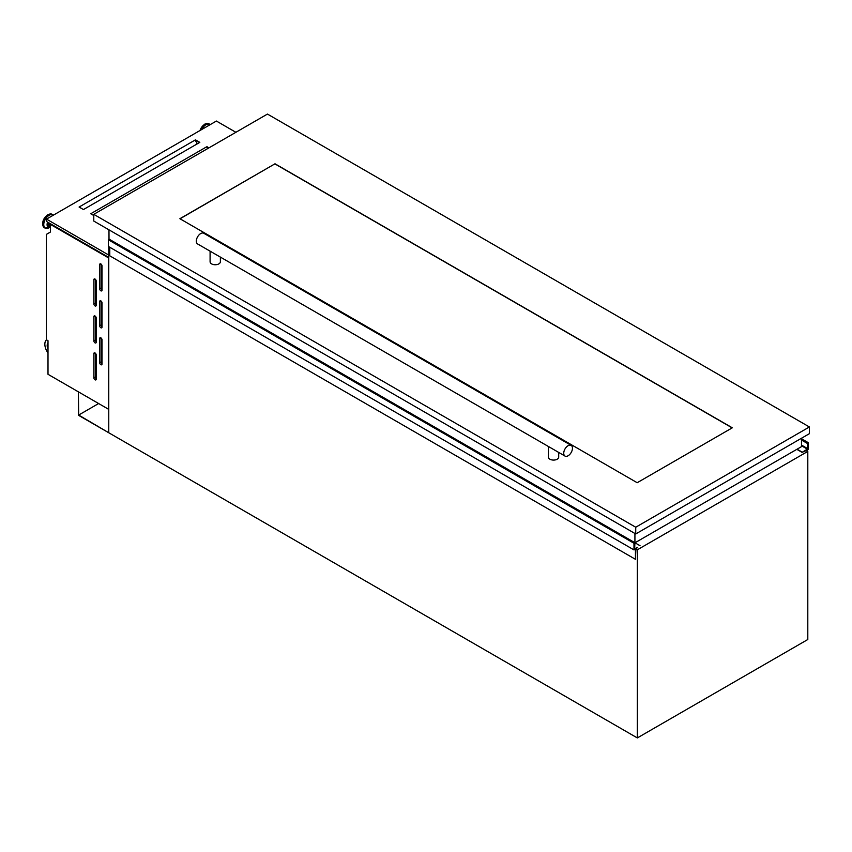 <?xml version="1.0" encoding="UTF-8"?>
<svg xmlns="http://www.w3.org/2000/svg" width="852" height="852" viewBox="0 0 852 852"><rect width="100%" height="100%" fill="white"/><g stroke="black" fill="none" stroke-linecap="round" stroke-linejoin="round"><path stroke-width="1.28" d="M108.768 246.675L108.768 432.763L78.672 415.052L78.384 391.835L78.384 415.222L637.328 737.928L637.328 549.817L635.88 548.976M98.63 403.528L78.672 415.052M637.679 547.431L635.88 548.816L635.443 559.306L635.443 549.402L633.984 549.902L633.984 543.256L634.91 542.788L634.655 548.741L637.626 547.399M633.984 549.902L108.332 246.42L108.332 239.763L109.184 239.199L634.708 542.671L109.003 239.199L108.971 229.827M633.984 543.256L108.332 239.763M640.054 545.727L634.974 542.788M635.443 559.306L109.78 255.824L109.78 247.261M806.343 450.559L802.083 452.337L807.366 449.132L807.313 443.253L808.239 442.657L801.487 438.759M808.239 442.657L808.239 449.302L806.78 450.815M802.083 452.337L796.854 449.323L802.083 452.359M802.169 452.135L797.078 449.196M100.855 337.839A1.651 0.948 -120 0 0 100.025 337.754A1.651 0.948 -120 0 0 99.684 338.51L99.684 362.696A1.651 0.948 -120 0 0 100.408 364.347A1.651 0.948 -120 0 0 101.676 364.784A1.651 0.948 -120 0 0 102.016 364.038L102.016 339.852A1.651 0.948 -120 0 0 100.855 337.839L99.684 338.51M100.855 300.884A1.651 0.948 -120 0 0 100.025 300.799A1.651 0.948 -120 0 0 99.684 301.555L99.684 325.741A1.651 0.948 -120 0 0 100.408 327.402A1.651 0.948 -120 0 0 101.676 327.839A1.651 0.948 -120 0 0 102.016 327.083L102.016 302.897A1.651 0.948 -120 0 0 100.855 300.884L99.684 301.555M100.855 263.939A1.651 0.948 -120 0 0 100.025 263.854A1.651 0.948 -120 0 0 99.684 264.61L99.684 288.796A1.651 0.948 -120 0 0 100.408 290.447A1.651 0.948 -120 0 0 101.676 290.894A1.651 0.948 -120 0 0 102.016 290.138L102.016 265.952A1.651 0.948 -120 0 0 100.855 263.939L99.684 264.61M95.03 352.952A1.651 0.948 -120 0 0 94.21 352.866A1.651 0.948 -120 0 0 93.869 353.623L93.869 377.809A1.651 0.948 -120 0 0 94.593 379.459A1.651 0.948 -120 0 0 95.861 379.907A1.651 0.948 -120 0 0 96.201 379.151L96.201 354.964A1.651 0.948 -120 0 0 95.03 352.952L93.869 353.623M95.03 315.996A1.651 0.948 -120 0 0 94.21 315.922A1.651 0.948 -120 0 0 93.869 316.678L93.869 340.853A1.651 0.948 -120 0 0 94.593 342.515A1.651 0.948 -120 0 0 95.861 342.951A1.651 0.948 -120 0 0 96.201 342.206L96.201 318.02A1.651 0.948 -120 0 0 95.03 315.996L93.869 316.678M95.03 279.051A1.651 0.948 -120 0 0 94.21 278.966A1.651 0.948 -120 0 0 93.869 279.722L93.869 303.908A1.651 0.948 -120 0 0 94.593 305.559A1.651 0.948 -120 0 0 95.861 306.006A1.651 0.948 -120 0 0 96.201 305.25L96.201 281.064A1.651 0.948 -120 0 0 95.03 279.051L93.869 279.722M50.385 226.153A3.419 1.97 -60 0 1 50.172 226.057A3.419 1.97 -60 0 1 49.65 223.288M50.172 226.057L49.235 225.524A3.419 1.97 -60 0 1 48.713 222.755M50.492 224.321A2.023 1.171 -60 0 1 50.46 223.756M108.705 258.06L108.705 409.354L48 374.294L48 340.704L46.306 339.735L46.306 234.428L50.385 232.074L50.385 224.385L108.768 258.028M91.739 214.331L91.313 213.415L206.504 146.906L209.123 147.747M93.784 215.513L90.727 213.756L91.313 213.415L92.314 214.672M207.089 147.63L207.089 146.576M80.099 207.611L79.673 206.695L195.449 139.856L199.815 142.369L83.453 209.549L79.098 207.036L79.673 206.695L80.684 207.952M195.449 140.91L195.449 139.856M46.487 339.841A10.288 5.943 -120 0 0 48 352.952M48 342.866A6.997 4.036 -120 0 0 48 349.192M637.328 549.817L807.803 451.4L807.803 639.511L637.328 737.928M807.803 451.4L805.96 450.346M197.291 143.264L196.524 143.7M50.385 224.385L50.96 224.044M48 343.58A6.997 4.036 -120 0 0 48 347.147M197.781 143.551L196.599 142.87M108.768 255.067L46.509 219.124L216.397 121.048L235.887 132.294M108.768 257.421L46.509 221.477L46.509 219.124M194.874 140.186L196.631 142.38L196.482 144.297M83.602 209.475L83.07 209.326M206.504 146.906L207.803 148.514M95.328 279.264L95.328 303.067A1.651 0.948 -120 0 0 96.201 304.878M95.328 316.209L95.328 340.023A1.651 0.948 -120 0 0 96.201 341.822M95.328 353.165L95.328 376.967A1.651 0.948 -120 0 0 96.201 378.778M101.143 264.141L101.143 287.955A1.651 0.948 -120 0 0 102.016 289.755M101.143 301.097L101.143 324.9A1.651 0.948 -120 0 0 102.016 326.71M101.143 338.042L101.143 361.855A1.651 0.948 -120 0 0 102.016 363.655M801.487 438.248L801.487 446.65L634.921 542.82L634.921 533.48M571.181 445.383L203.777 233.267A6.166 3.568 120 0 0 199.017 234.918A6.166 3.568 120 0 0 196.322 241.127A6.166 3.568 120 0 0 197.6 243.949L565.014 456.076A6.166 3.568 120 0 0 569.764 454.425A6.166 3.568 120 0 0 572.459 448.205A6.166 3.568 120 0 0 571.181 445.383A6.166 3.568 120 0 0 566.431 447.034A6.166 3.568 120 0 0 563.736 453.253A6.166 3.568 120 0 0 565.014 456.076M558.699 452.423L558.699 457.109A5.144 2.971 180 0 1 555.525 459.856A5.144 2.971 180 0 1 549.913 459.207A5.144 2.971 180 0 1 548.411 457.109L548.411 446.491M220.38 257.102L220.38 261.788A5.144 2.971 180 0 1 217.207 264.525A5.144 2.971 180 0 1 211.594 263.886A5.144 2.971 180 0 1 210.093 261.788L210.093 251.159M732.315 427.8L637.189 482.722L179.889 218.708L275.015 163.786L732.315 427.8M267.453 114.072L809.4 426.969L635.73 527.228L93.784 214.342L267.453 114.072M809.4 426.969L809.4 433.679L635.73 533.948L93.784 221.062L93.784 214.342M635.73 527.228L635.73 533.948M180.038 218.794L275.015 163.786M275.015 163.957L732.166 427.885M634.538 542.937L108.886 239.455M634.602 542.83L108.939 239.348M634.602 542.788L108.939 239.305M807.366 449.132L801.487 445.745M807.653 448.631L801.487 445.074M807.653 443.594L801.487 440.037M807.313 443.328L801.487 439.973M807.313 443.253L801.487 439.888M807.558 442.859L801.487 439.323M50.385 226.749A4.803 2.769 -60 0 1 47.989 222.329M49.107 227.686A7.572 4.377 -60 0 1 48.947 227.782L50.385 227.005A5.25 3.025 -60 0 1 47.627 222.116M46.391 228.4A7.743 4.473 -60 0 1 44.932 228.038L48.947 227.782A7.572 4.377 -60 0 1 43.761 224.491A7.572 4.377 -60 0 1 49.107 215.322A7.572 4.377 -60 0 1 53.282 215.215M44.666 227.857A7.743 4.473 -60 0 1 44.389 227.718L44.932 228.038A7.743 4.473 -60 0 1 43.75 221.829A7.743 4.473 -60 0 1 48.809 215.002A7.743 4.473 -60 0 1 52.686 214.619A7.743 4.473 -60 0 1 53.356 215.173L52.132 214.299A7.743 4.473 -60 0 1 52.398 214.47M44.389 227.718A7.743 4.473 -60 0 1 43.196 221.509A7.743 4.473 -60 0 1 48.255 214.683A7.743 4.473 -60 0 1 52.132 214.299L47.946 214.651C42.643 218.73 41.45 223.086 44.389 227.718M42.781 223.906A7.125 4.122 -60 0 1 47.818 214.938M210.082 124.69A7.572 4.377 120 0 0 205.907 124.797A7.572 4.377 120 0 0 201.732 129.515M209.187 123.945A7.743 4.473 120 0 0 208.921 123.774L210.167 124.637A7.743 4.473 120 0 0 209.475 124.094A7.743 4.473 120 0 0 205.609 124.477A7.743 4.473 120 0 0 201.051 129.898M199.858 130.59L204.746 124.126L208.921 123.774A7.743 4.473 120 0 0 205.055 124.158A7.743 4.473 120 0 0 200.177 130.409M204.618 124.413A7.125 4.122 120 0 0 200.018 130.505M95.328 303.067L93.869 303.908M95.328 340.023L93.869 340.853M95.328 376.967L93.869 377.809M101.143 287.955L99.684 288.796M101.143 324.9L99.684 325.741M101.143 361.855L99.684 362.696M634.836 542.681L109.184 239.199M802.105 452.391L796.822 449.345M807.345 443.391L801.487 440.015"/></g></svg>
